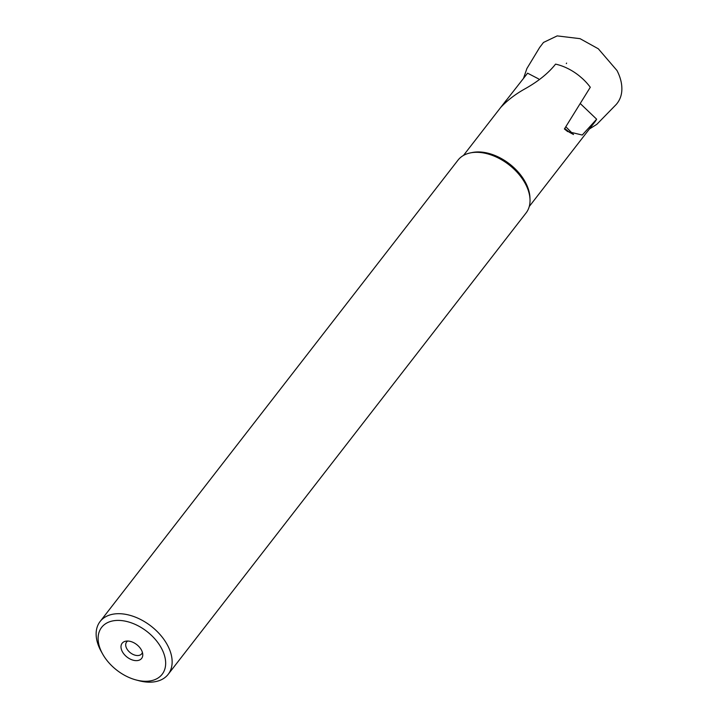 <?xml version="1.0" encoding="UTF-8"?>
<svg xmlns="http://www.w3.org/2000/svg" width="718" height="718" viewBox="0 0 718 718"><rect width="100%" height="100%" fill="white"/><g stroke="black" fill="none" stroke-linecap="round" stroke-linejoin="round"><path stroke-width="1.08" d="M538.572 78.881L527.586 73.182L500.805 107.332C507.464 100.242 515.587 94.04 525.19 88.718C538.312 81.34 548.444 73.146 555.57 64.126A41.644 26.674 37.8 0 1 576.087 73.469L576.742 73.936A41.644 26.674 37.8 0 1 579.372 75.946L582.352 78.504A41.644 26.674 37.8 0 1 590.295 87.264L564.411 128.98L567.606 131.538L582.262 135.038L596.64 119.197A41.644 26.674 37.8 0 1 594.98 121.791L529.274 206.488M596.64 119.197L580.234 103.518M564.716 128.495L569.598 132.399L573.52 134.526L565.811 126.736M127.759 641.039A9.576 6.13 -142.2 0 0 126.574 642.063A9.576 6.13 -142.2 0 0 128.235 650.741A9.576 6.13 -142.2 0 0 138.071 655.525A9.576 6.13 -142.2 0 0 141.706 653.802A9.576 6.13 -142.2 0 0 142.406 652.393M136.958 660.623A12.341 7.898 -142.2 0 0 142.765 654.457A12.341 7.898 -142.2 0 0 126.817 641.048A12.341 7.898 -142.2 0 0 125.677 641.201A12.341 7.898 -142.2 0 0 122.581 652.079A12.341 7.898 -142.2 0 0 136.958 660.623M136.043 679.946L138.816 680.682A43.08 27.589 -142.2 0 0 151.848 682.1A43.08 27.589 -142.2 0 0 168.174 674.337L526.079 212.95A43.08 27.589 -142.2 0 0 530.01 199.191L529.92 197.262A41.644 26.674 -142.2 0 0 476.088 152.01A41.644 26.674 -142.2 0 0 472.238 152.521L470.344 152.907A43.08 27.589 -142.2 0 0 458.003 160.141L100.098 621.528A43.08 27.589 -142.2 0 0 101.256 651.54L102.656 654.044A38.296 24.529 -142.2 0 0 136.043 679.946A38.296 24.529 -142.2 0 0 147.63 681.211A38.296 24.529 -142.2 0 0 161.774 648.857A38.296 24.529 -142.2 0 0 116.145 620.469A38.296 24.529 -142.2 0 0 102.656 654.044M530.01 199.191A43.08 27.589 -142.2 0 0 474.329 152.378A43.08 27.589 -142.2 0 0 470.344 152.907M168.174 674.337A43.08 27.589 -142.2 0 0 160.697 635.304A43.08 27.589 -142.2 0 0 116.433 613.764A43.08 27.589 -142.2 0 0 100.098 621.528M589.379 129.007L596.846 124.313L616.223 104.478C619.742 100.43 621.626 95.593 621.851 89.956C622.066 83.701 620.451 77.221 616.986 70.517L598.309 48.788L580.036 38.664L557.186 35.9L543.49 42.452L539.649 47.478L527.021 68.327M566.331 63.615L566.601 63.085M523.539 78.271L526.931 68.443M506.432 100.053L463.469 155.438"/></g></svg>
